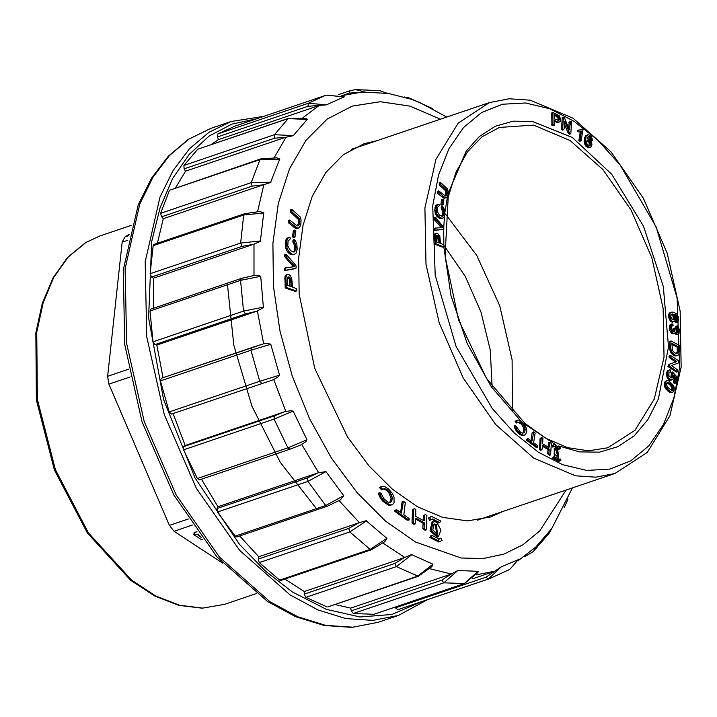 <?xml version="1.0" encoding="UTF-8"?>
<svg xmlns="http://www.w3.org/2000/svg" width="717" height="717" viewBox="0 0 717 717"><rect width="100%" height="100%" fill="white"/><g stroke="black" fill="none" stroke-linecap="round" stroke-linejoin="round"><path stroke-width="1.08" d="M291.864 209.409L291.909 211.936L298.953 218.138L299.751 220.011L299.697 222.799L298.765 225.398L297.949 225.927L296.076 225.147L289.641 220.029L289.354 221.383L289.802 222.467L297.689 228.311L299.455 227.603L300.844 224.179L301.041 219.823L300.02 216.803L291.864 209.409L290.654 209.812L290.708 212.34L298.245 219.42L298.496 223.211L297.492 225.846M289.641 220.029L288.431 220.433L288.592 222.879L295.727 228.472L298.622 228.221M292.455 236.87L293.674 237.739L294.974 237.13L295.852 231.062L294.642 230.193L293.334 230.802L292.455 236.87L293.665 236.458L294.875 237.327M294.364 239.532L294.158 241.97L295.628 244.569L296.076 247.625L295.521 250.511L294.042 251.999L290.484 250.717L287.768 245.913L288.037 241.136L290.188 238.994L290.098 237.345L289.085 237.282L287.436 238.644L286.433 242.884L287.087 248.154L288.548 251.21L291.882 254.078L294.23 254.41L296.013 253.209L297.197 249.265L296.802 243.968L295.404 240.849L294.364 239.532L293.163 239.944L292.841 241.181L294.768 246.478L294.714 249.606L293.54 251.999M289.085 237.282L286.961 238.178L285.733 240.177L285.249 245.053L285.886 248.566L287.338 251.613L289.435 253.782L291.873 254.831L294.23 254.41M285.778 254.463L286.379 256.937L294.777 266.518L284.506 268.113L284.371 270.703L294.167 268.839L296.139 268.086L296.157 266.715L295.852 265.478L286.235 254.329L284.568 254.876L285.169 257.349L293.378 266.634M285.214 287.938L295.243 291.389L296.829 290.591L296.524 288.592L292.67 287.266L291.658 278.321L290.179 275.471L288.79 274.459L286.208 274.844L284.954 276.762L285.214 287.938L286.415 287.526L296.453 290.977M439.682 522.576L440.65 520.963L431.562 516.41L428.372 518.068L429.626 520.336L432.414 518.929L439.682 522.576L438.481 522.98L431.831 519.189M384.715 488.519L388.883 491.1L391.339 494.452L392.289 498.1L391.607 501.407L390.613 502.474L387.736 502.115L383.685 498.53L381.193 493.583L379.858 492.678L379.983 494.228L381.668 497.921L385.414 502.151L389.752 504.795L392.307 504.831L394.063 502.814L393.992 496.998L392.262 493.26L388.605 489.057L384.276 486.269L381.686 486.341L379.49 487.569L381.569 489.792L384.715 488.519L383.505 488.931L386.185 490.186L389.017 493.081L391.088 498.503L389.707 502.554M379.858 492.678L378.648 493.081L378.782 494.631L380.458 498.333L382.761 501.21L388.551 505.207L392.307 504.831M433.274 521.456L432.064 521.859L430.066 530.974L437.191 536.997L438.401 536.585L440.982 529.997L436.59 522.084L433.274 521.456L431.267 530.571L438.401 536.585M415.591 519.126L423.075 523.15L422.887 528.528L425.082 530.284L426.292 529.872L426.893 515.46L425.584 514.752L423.487 515.317L423.254 520.443M424.688 514.914L424.446 520.336L423.639 520.65L415.761 516.419L415.743 509.464L414.435 508.756L412.553 509.76L411.979 522.406L412.669 523.607L413.978 524.315L415.188 523.903L415.6 518.83L416.416 518.508L424.285 522.747L423.075 523.15M403.375 501.255L401.421 513.067L396.752 509.742L394.915 510.253L394.852 511.427L407.005 520.067L409.057 520.103L409.228 518.866L408.502 518.095L403.823 514.779L405.239 502.59L403.375 501.255L402.165 501.667L400.597 512.485M503.271 511.311L490.634 516.993L467.448 520.856L442.73 517.387L417.419 506.731L392.486 489.299L368.897 465.754L347.557 437.003L314.79 368.475L299.15 294.131L298.63 258.335L303.049 225.299L312.245 196.306L325.868 172.465L343.389 154.684L364.146 143.651L377.635 140.487M440.838 538.108L442.093 540.385L438.903 542.043L429.815 537.49L430.774 535.877L431.984 535.465L439.252 539.112L440.838 538.108L438.634 539.265M411.827 554.653L396.393 566.645L305.863 597.315L304.232 594.133L394.762 563.463L404.28 557.611L411.558 554.635L432.951 564.216L431.777 566.735M457.912 570.472L443.832 582.813L353.311 613.483L351.249 610.857L441.78 580.178L450.778 574.2L457.912 570.472L478.302 571.368L477.827 572.596L464.41 583.584L373.889 614.254L464.15 583.638L478.185 571.297M501.138 566.968L488.313 579.076L397.792 609.755L395.47 607.882L486.001 577.212L501.04 567.013L518.875 559.475M518.355 560.47L535.913 546.847L551.821 528.393M446.763 117.068L419.597 102.468L411.603 99.34L387.072 93.085M379.669 90.602L387.485 93.38L362.184 92.072M344.187 96.885L326.369 95.155L344.259 96.795L326.405 104.87L307.934 106.322L217.403 136.992L218.416 139.654L318.465 105.757M307.315 119.434L288.279 118.547L305.8 118.422L307.342 119.273L293.244 135.719L285.563 137.314L274.638 138.175L184.108 168.845L185.524 171.202L285.563 137.314M279.791 159.192L260.002 159.586L260.692 158.914L276.941 157.83L279.764 158.986L270.443 182.575L263.3 184.789L252.079 186.151L161.558 216.821L163.252 218.685L263.3 184.789M263.838 212.958L243.663 215.019L244.515 213.765L259.446 211.551L263.766 212.707L260.352 241.45L253.468 244.345L242.104 246.361L151.574 277.031L153.429 278.241L253.468 244.345M253.988 275.462L257.045 275.211L260.719 276.215L263.381 307.665L256.865 311.169L245.501 313.929L154.971 344.599L156.826 345.065L256.865 311.169M270.793 344.25L250.977 350.263L251.757 347.602L263.408 343.927L266.814 343.488L270.73 344.115L279.531 375.188L278.178 376.9L273.222 379.822L171.471 414.041L273.222 379.822M293.128 411.146L274.055 419.122L183.525 449.792L183.776 446.574L274.306 415.905L285.232 411.594L290.968 410.751L293.128 411.146L306.93 439.817L305.854 441.645L301.203 444.764M325.957 471.634L307.916 481.349L217.385 512.019L216.964 508.523L307.485 477.854L318.016 472.879L325.957 471.634L343.766 495.814L340.297 499.892L327.409 506.238L236.879 536.908L235.176 536.146L325.697 505.467L343.703 495.707M366.629 520.793L349.824 531.889L259.303 562.558L258.228 559.072L348.758 528.402L358.805 522.899L366.118 520.703L386.947 538.404L384.635 541.855M397.792 609.755L489.128 578.807L488.313 579.076L486.001 577.212M395.157 607.048L395.47 607.882M353.311 613.483L373.629 614.308M450.778 574.2L350.73 608.097L351.249 610.857M350.73 608.097L334.821 604.539M394.762 563.463L396.393 566.645L418.307 576.253L327.777 606.923L417.554 576.226L432.951 564.216M305.863 597.315L327.033 606.896M404.28 557.611L304.241 591.507L304.232 594.133M304.241 591.507L284.873 579.058M348.758 528.402L349.824 531.889L370.124 549.446L371.37 549.751L280.84 580.429L279.594 580.116L370.124 549.446L386.875 538.324M259.303 562.558L279.594 580.116M358.805 522.899L258.756 556.795L258.228 559.072M258.756 556.795L239.63 535.975M217.385 512.019L235.176 536.146M318.016 472.879L217.977 506.767L216.964 508.523M217.977 506.767L201.459 479.216M199.747 479.745L197.354 478.526L287.884 447.856L306.93 439.817M183.525 449.792L197.354 478.526M285.232 411.594L185.192 445.49L183.776 446.574M185.192 445.49L173.173 413.718M171.471 414.041L169.212 411.943L259.742 381.274L279.531 375.188M262.001 383.371L259.742 381.274L250.977 350.263L160.456 380.933L169.212 411.943M160.456 380.933L161.226 378.271L251.631 347.655M163.01 377.671L156.826 345.065M154.971 344.599L153.017 341.785L243.547 311.115L263.731 307.064M260.755 276.35L240.571 280.338L150.041 311.008L153.017 341.785M150.041 311.008L150.929 309.081L241.45 278.411L240.571 280.338L243.547 311.115L245.501 313.929M153.33 308.265L153.429 278.241M151.574 277.031L150.086 273.742L240.616 243.063L260.8 240.948M242.104 246.361L240.616 243.063L243.663 215.019L153.133 245.689L150.086 273.742M153.133 245.689L153.985 244.443L244.515 213.765M157.399 243.287L163.252 218.685M161.558 216.821L160.653 213.308L251.183 182.638L270.99 182.199M252.079 186.151L251.183 182.638L260.002 159.586L169.481 190.256L160.653 213.308M169.481 190.256L260.692 158.914M175.584 187.746L185.524 171.202M184.108 168.845L183.866 165.403L274.396 134.724L293.459 135.585M274.638 138.175L274.396 134.724L288.279 118.547L197.758 149.217L183.866 165.403M197.758 149.217L288.664 118.305M211.022 144.61L218.416 139.654M217.403 136.992L217.843 133.891L308.373 103.212L326.405 104.87M307.934 106.322L308.373 103.212L325.384 95.478L234.853 126.147L217.843 133.891M354.297 148.392L352.818 148.607M478.624 519.942L479.933 519.216M494.515 571.324L472.575 578.753M316.358 508.64L280.23 462.313L251.9 406.145L233.85 345.253L227.504 284.766M404.227 96.929L408.986 97.915L412.383 99.636M367.14 92.556L355.524 89.643L350.102 90.709L355.48 89.643M387.413 93.371L379.598 90.602M358.133 92.448L349.278 93.156L342.278 95.531M326.369 95.155L325.384 95.478L326.378 95.146M509.778 569.415L518.929 558.982M549.518 532.722L551.866 528.268M538.01 544.418L533.493 551.364L549.545 532.695M565.48 504.822L564.073 507.744M440.104 541.631L431.025 537.078L429.815 537.49M431.025 537.078L431.984 535.465M403.16 502.402L401.959 502.805M401.78 512.279L400.785 512.619M396.116 509.841L396.053 511.015L394.852 511.427M396.053 511.015L408.206 519.655L407.005 520.067M408.206 519.655L409.057 520.103M424.446 520.336L423.586 520.623M414.435 508.756L412.553 509.76M413.754 509.348L413.189 522.003L411.979 522.406M413.189 522.003L413.879 523.195L412.669 523.607M413.879 523.195L415.188 523.903M424.285 522.747L424.258 524.503L423.048 524.916M424.258 524.503L424.097 528.124L422.887 528.528M424.097 528.124L424.975 529.164L423.774 529.576M424.975 529.164L426.292 529.872M436.339 524.396L434.126 523.975L432.79 530.051L437.54 534.066L436.339 524.396M436.904 534.174L435.129 524.799L433.552 524.279M381.686 486.341L380.7 487.166L381.749 488.376L380.548 488.779M380.7 487.166L379.49 487.569M381.749 488.376L382.779 489.388M385.988 488.904L384.778 489.317M387.395 489.774L386.185 490.186M388.883 491.1L387.682 491.512M390.227 492.678L389.017 493.081M391.339 494.452L390.138 494.864M392.038 496.281L390.828 496.693M392.289 498.1L391.088 498.503M392.154 499.848L390.944 500.26M391.607 501.407L390.398 501.819M379.983 494.228L378.782 494.631M380.691 496.155L379.49 496.558M381.668 497.921L380.458 498.333M382.726 499.391L381.516 499.803M383.971 500.807L382.761 501.21M385.414 502.151L384.204 502.563M386.884 503.298L385.674 503.71M388.309 504.176L387.108 504.589M389.752 504.795L388.551 505.207M391.132 505.037L389.923 505.449M431.562 516.41L429.582 517.656L430.827 519.933M429.582 517.656L428.372 518.068M291.003 281.996L291.236 286.522L287.517 285.474L287.311 278.106L287.884 277.076L288.906 276.977L290.564 279.074L291.003 281.996L289.793 282.408L290 286.352M288.53 276.896L287.84 277.129M287.616 277.371L289.211 279.074L289.793 282.408M288.906 276.977L287.696 277.389M289.283 277.165L288.082 277.578M289.632 277.443L288.422 277.846M289.946 277.793L288.736 278.205M290.215 278.241L289.014 278.644M290.421 278.662L289.211 279.074M290.564 279.074L289.354 279.487M290.69 279.549L289.48 279.962M290.797 280.078L289.587 280.49M290.887 280.661L289.677 281.073M290.95 281.297L289.749 281.709M287.409 274.441L285.644 275.256M286.854 274.844L285.232 275.893M286.433 275.48L286.164 276.35L284.954 276.762M286.164 276.35L286.011 277.479L284.81 277.891M286.011 277.479L285.984 278.384L284.774 278.788M285.984 278.384L286.002 279.406L284.792 279.809M286.002 279.406L286.056 280.679L284.846 281.082M286.056 280.679L286.415 287.526M285.707 267.701L285.581 270.3L295.377 268.427M285.581 270.3L284.371 270.703M285.76 255.835L284.55 256.247M286.379 256.937L285.169 257.349M293.441 264.887L292.231 265.29M294.337 265.846L293.128 266.258M285.599 268.929L284.389 269.341M294.042 240.769L292.841 241.181M294.158 241.97L292.948 242.382M295.019 243.188L293.809 243.592M295.628 244.569L294.418 244.972M295.978 246.065L294.768 246.478M296.076 247.625L294.866 248.037M295.924 249.193L294.714 249.606M295.521 250.511L294.311 250.923M294.893 251.506L293.683 251.918M288.162 237.766L286.961 238.178M287.436 238.644L286.235 239.048M286.934 239.765L285.733 240.177M286.603 241.19L285.393 241.593M286.433 242.884L285.232 243.296M286.459 244.64L285.249 245.053M286.666 246.397L285.465 246.809M287.087 248.154L285.886 248.566M287.723 249.767L286.513 250.179M288.548 251.21L287.338 251.613M289.525 252.402L288.315 252.814M290.645 253.37L289.435 253.782M291.882 254.078L290.672 254.481M293.083 254.418L291.873 254.831M294.642 230.193L293.334 230.802M294.544 230.39L293.665 236.458M291.577 210.78L290.367 211.192M291.909 211.936L290.708 212.34M297.277 216.373L296.067 216.785M298.227 217.26L297.026 217.663M298.953 218.138L297.743 218.542M299.446 219.008L298.245 219.42M299.751 220.011L298.541 220.415M299.84 221.302L298.639 221.714M299.697 222.799L298.496 223.211M299.33 224.34L298.12 224.753M298.765 225.398L297.555 225.81M289.354 221.383L288.153 221.786M289.802 222.467L288.592 222.879M295.063 226.823L293.853 227.235M296.058 227.567L294.848 227.979M296.937 228.06L295.727 228.472M297.689 228.311L296.48 228.714M582.096 129.365L577.687 130.377L577.579 131.023L577.543 131.614L580.187 132.08L578.879 140.559L579.865 141.285L581.075 140.882L582.975 129.714L580.645 129.929M570.517 121.298L569.415 129.885L564.485 117.875L563.41 117.265L562.2 117.678L561.483 129.463L562.478 130.135L563.687 129.723L564.055 128.836L564.781 121.128L568.966 131.874L567.765 132.286L569.576 134.16L570.786 133.756L571.512 121.98L570.517 121.298L569.307 121.711L568.617 127.841M564.369 123.584L567.765 132.286M590.476 140.407L591.489 140.899L592.69 140.487L591.31 136.544L588.872 134.769L585.807 135.638L584.651 137.888L584.122 141.276L585.834 146.071L588.137 147.792L591.256 146.815L591.955 144.216L591.005 141.15L588.881 139.017L587.026 138.578L588.173 136.445L589.526 136.311L588.316 136.714L589.724 138.085L590.225 140.111M552.924 112.47L551.723 112.883L551.893 125.215L553.139 125.744L554.349 125.332L554.591 120.483L557.109 121.594L555.908 122.007L557.934 122.499L560.129 121.666L560.819 119.748L559.323 115.751L552.924 112.47L552.977 124.032L551.767 124.444M554.331 121.307L555.908 122.007M675.038 315.65L676.633 319.101L676.167 320.759L675.477 321.028L675.898 322.874L677.735 322.292L678.73 320.105L678.228 316.475L676.642 313.858L673.433 312.137L671.175 312.2L669.069 313.553L668.629 316.439L669.526 319.818L672.268 322.211L674.724 321.485L675.638 318.07L674.464 314.207L675.289 314.548L674.607 314.781M674.849 328.036L674.688 331.12L673.729 331.693L672.528 330.94L671.506 327.185L672.205 325.841L673.075 325.652L672.896 324.156L671.345 324.317L670.637 328.135L672.143 332.428L674.061 333.665L675.71 332.061L677.314 334.212L678.99 333.584L679.375 329.578L677.726 326.056L677.027 325.832L676.938 327.185L678.443 329.336L678.39 331.935L677.018 332.231L675.773 328.664L674.849 328.036L673.639 328.449L673.433 331.586M677.027 325.832L675.826 326.244L675.737 327.597L677.233 329.748L677.198 332.276M674.912 333.288L676.104 334.624L678.291 334.256M672.125 323.797L670.135 324.729L669.633 325.697L669.687 330.089L671.856 333.728L674.061 333.665M440.516 182.503L440.596 184.565L446.395 189.709L447.05 193.509L445.562 195.974L438.696 190.937L438.454 192.039L445.329 197.856L446.799 197.417L447.991 194.665L448.134 191.072L447.256 188.634L440.516 182.503L439.306 182.916L439.387 184.977L445.607 190.83L445.84 193.922L445.123 195.866M438.696 190.937L437.487 191.34L437.63 193.348L443.5 198.035L446.091 197.856M675.629 355.973L677.798 355.336L678.882 354.18L679.725 345.549L671.004 340.942L669.803 341.346L669.606 348.426L670.341 351.653L671.65 353.759L673.908 355.524L675.629 355.973L677.341 355.507M440.838 204.47L441.815 205.196L443.124 204.695L443.886 199.828L442.909 199.111L441.6 199.613L440.838 204.47L442.048 204.067L443.025 204.784M667.877 366.477L676.418 372.159L677.628 371.747L677.861 370.474L677.144 369.56L671.479 365.455L678.058 363.134L678.927 361.045L670.368 355.372L669.167 355.784L668.943 357.066L675.324 362.085L668.746 364.397L667.877 366.477L669.078 366.073L677.628 371.747M442.649 206.362L442.479 208.333L443.68 210.466L444.011 212.913L443.518 215.172L442.281 216.283L439.342 215.127L437.092 211.219L437.343 207.374L439.154 205.761L439.1 204.426L436.868 205.349L435.99 208.737L436.519 213.003L437.728 215.467L440.444 217.834L442.38 218.21L443.886 217.368L444.934 214.266L444.648 209.964L443.5 207.446L442.649 206.362L441.448 206.774L441.161 207.769L442.748 212.08L441.833 216.265M438.257 204.336L436.277 205.089L435.228 206.639L434.789 210.565L435.318 213.406L436.519 215.88L439.234 218.246L441.17 218.622L443.205 217.95M669.024 372.275L670.709 371.98L670.467 369.99L668.414 370.295L667.052 371.451L666.452 374.157L666.944 377.088L668.414 379.463L670.296 380.386L672.967 378.988L673.586 376.595L674.294 377.823L673.478 382.761L674.41 383.443L675.62 383.039L676.749 376.828L672.618 372.06L671.408 372.473L670.906 377.958M435.353 217.574L435.837 219.599L442.73 227.594L435.138 228.069L433.928 228.481L433.74 230.533L441.968 229.557L443.841 228.947L443.886 227.827L435.757 217.52L434.143 217.986L434.627 220.002L441.278 227.63M671.318 392.647L673.29 391.849L674.079 390.433L674.258 387.727L673.55 385.603L669.051 380.978L667.688 380.521L665.69 381.068L664.256 384.231L665.51 388.444L669.839 392.396L672.931 392.109M434.081 243.905L442.29 247.132L444.002 246.756L443.931 244.972L440.39 243.215L439.924 236.628L437.666 233.357L435.291 233.599L434.143 234.934L434.081 243.905L435.282 243.493L443.491 246.72L442.29 247.132M559.807 448.941L560.488 447.973L554.295 444.603L553.085 445.006L552.054 445.589L552.816 447.112L554.85 446.243L559.807 448.941L558.686 449.317M554.277 446.521L558.211 448.806M519.44 421.919L522.639 423.89L524.486 426.525L525.158 429.429L524.611 432.145L522.693 433.319L520.551 432.315L515.505 425.504L516.115 428.309L517.665 430.917L520.927 434.009L523.195 435.094L525.158 434.941L526.789 431.849L526.547 428.641L525.292 425.611L520.112 420.503L517.979 419.965L515.066 421.363L516.697 423.057L518.301 422.304M515.505 425.504L514.304 425.916L514.394 427.189L517.432 432.459L521.985 435.506L525.158 434.941M518.266 422.34L521.429 424.303L523.276 426.938L523.957 429.833L522.792 433.301M555.406 447.883L554.107 453.807L558.74 457.715L557.566 448.286L554.196 448.286L554.25 456.684M554.734 457.204L557.53 458.127L558.74 457.715M542.446 446.261L547.976 449.505L547.68 453.807L549.347 455.367L550.548 454.963L551.373 443.456L549.679 442.389L548.469 442.792L548.164 447.05M549.679 442.389L548.98 447.525L542.635 443.805L542.903 438.15L541.846 437.531L540.062 438.356L539.56 449.631L540.618 450.249L541.828 449.837L542.841 445.374L549.177 449.102L547.976 449.505M533.807 431.813L532.032 440.937L531.62 441.233L527.909 438.481L526.439 439.584L526.69 440.363L536.343 447.516L537.553 447.103L537.329 445.472L533.618 442.721L535.151 432.978L534.55 432.36L533.807 431.813L532.211 432.584L530.93 440.722M560.12 458.889L560.882 460.413L558.642 461.407L552.448 458.029L553.13 457.07L554.34 456.657L559.296 459.355L560.12 458.889L558.668 459.489M444.45 246.101L465.342 276.511L481.044 312.146L490.231 349.986L492.131 386.83M512.413 411.639L512.135 359.934L499.758 305.8L476.68 255.306L445.481 214.069M559.852 460.995L553.658 457.625L552.448 458.029M553.658 457.625L554.34 456.657M533.412 432.172L532.211 432.584M532.032 440.937L531.476 441.125M527.909 438.481L526.439 439.584M527.64 439.18L527.9 439.96L526.69 440.363M527.9 439.96L537.553 447.103M549.365 446.7L548.236 447.085M541.846 437.531L540.062 438.356M541.263 437.944L540.546 448.017L539.336 448.421M540.546 448.017L540.77 449.218L539.56 449.631M540.77 449.218L541.828 449.837M549.177 449.102L549.097 450.527L547.887 450.93M549.097 450.527L548.89 453.404L547.68 453.807M548.89 453.404L549.491 454.336L548.29 454.748M549.491 454.336L550.548 454.963M557.396 449.792L555.962 449.523L558.184 456.075L557.396 449.792M557.53 456.129L556.195 450.204L555.406 449.882M517.047 420.252L516.267 420.96L517.109 421.946L515.899 422.358M516.267 420.96L515.066 421.363M517.109 421.946L517.907 422.645M520.425 422.196L519.216 422.609M521.501 422.869L520.3 423.281M522.639 423.89L521.429 424.303M523.652 425.127L522.442 425.531M524.486 426.525L523.276 426.938M524.987 427.968L523.777 428.381M525.158 429.429L523.957 429.833M525.041 430.845L523.831 431.258M524.611 432.145L523.401 432.548M515.595 426.776L514.394 427.189M516.115 428.309L514.905 428.721M516.84 429.734L515.64 430.137M517.665 430.917L516.455 431.329M518.642 432.046L517.432 432.459M519.771 433.122L518.561 433.525M520.927 434.009L519.717 434.412M522.057 434.663L520.847 435.076M523.195 435.094L521.985 435.506M524.244 435.201L523.043 435.604M554.295 444.603L553.255 445.185L554.017 446.709M553.255 445.185L552.054 445.589M439.27 239.388L439.369 243.027L436.286 241.961L436.25 236.081L437.612 235.31L438.956 237.031L439.27 239.388L438.06 239.792L438.141 242.696M437.298 235.212L436.599 235.454M436.402 235.714L437.63 237.103L438.06 239.792M437.612 235.31L436.411 235.714M437.926 235.472L436.716 235.884M438.204 235.705L436.994 236.108M438.454 235.992L437.245 236.404M438.679 236.35L437.469 236.753M438.84 236.7L437.63 237.103M438.956 237.031L437.746 237.444M439.055 237.417L437.845 237.829M439.136 237.847L437.926 238.25M439.198 238.313L437.988 238.725M439.243 238.824L438.033 239.236M443.491 246.72L444.002 246.756M436.501 233.186L434.798 233.85M435.999 233.437L434.412 234.298M435.613 233.885L434.143 234.934M435.344 234.522L435.183 235.373L433.973 235.785M435.183 235.373L435.12 236.144L433.919 236.547M435.12 236.144L435.111 236.942L433.902 237.345M435.111 236.942L435.129 237.945L433.919 238.349M435.129 237.945L435.282 243.493M667.832 382.197L666.882 382.663L669.696 384.679L671.865 387.476L671.757 390.55M668.092 382.26L667.177 382.779M668.387 382.376L667.518 382.959M668.719 382.546L667.885 383.192M669.095 382.779L669.499 383.075L668.289 383.478M669.499 383.075L669.938 383.416L668.728 383.828M669.938 383.416L670.413 383.828L669.203 384.231M670.413 383.828L670.897 384.267L669.696 384.679M670.897 384.267L671.345 384.697L670.135 385.11M671.345 384.697L671.739 385.119L670.529 385.531M671.739 385.119L672.098 385.531L670.888 385.943M672.098 385.531L672.403 385.934L671.202 386.338M672.403 385.934L672.671 386.32L671.462 386.732M672.671 386.32L671.686 387.108M672.896 386.705L671.865 387.476M673.075 387.072L673.236 387.538L672.035 387.951M673.236 387.538L673.362 388.067L672.152 388.48M673.362 388.067L672.196 388.99M673.397 388.587L672.161 389.501M673.371 389.089L672.053 389.985M673.263 389.582L671.883 390.389M673.084 389.985L671.381 390.415L667.608 387.18L666.425 384.599L666.962 382.484M672.851 390.29L671.954 390.604M666.9 380.664L665.313 381.319M666.514 380.915L664.982 381.695M666.192 381.292L664.713 382.188M665.923 381.785L664.489 382.806M665.699 382.403L664.336 383.514M665.537 383.111L665.466 383.819L664.256 384.231M665.466 383.819L665.466 384.527L664.256 384.93M665.466 384.527L665.555 385.226L664.345 385.638M665.555 385.226L665.734 385.952L664.525 386.364M665.734 385.952L665.994 386.678L664.784 387.081M665.994 386.678L666.326 387.377L665.116 387.789M666.326 387.377L666.711 388.031L665.51 388.444M666.711 388.031L667.079 388.542L665.869 388.955M667.079 388.542L667.5 389.062L666.29 389.474M667.5 389.062L667.975 389.591L666.765 389.994M667.975 389.591L668.513 390.12L667.303 390.523M668.513 390.12L669.095 390.64L667.885 391.052M669.095 390.64L669.651 391.106L668.441 391.509M669.651 391.106L670.153 391.482L668.943 391.885M670.153 391.482L670.61 391.769L669.4 392.172M670.61 391.769L669.839 392.396M671.049 391.984L671.578 392.172L670.377 392.584M671.578 392.172L670.87 392.665M672.071 392.262L672.519 392.244M435.138 228.069L434.941 230.13L441.968 229.557M434.941 230.13L433.74 230.533M443.178 229.144L443.841 228.947M435.318 218.694L434.108 219.097M435.837 219.599L434.627 220.002M441.627 226.231L440.417 226.635M442.362 227.038L441.152 227.441M434.977 229.01L433.776 229.422M669.624 369.882L667.661 370.653M668.862 370.241L667.052 371.451M668.262 371.039L667.85 372.248L666.649 372.661M667.85 372.248L667.661 373.745L666.452 374.157M667.661 373.745L667.76 375.224L666.559 375.636M667.76 375.224L668.154 376.685L666.944 377.088M668.154 376.685L668.8 378.011L667.59 378.424M668.8 378.011L669.624 379.06L668.414 379.463M669.624 379.06L670.592 379.768L669.382 380.171M670.592 379.768L671.506 379.974M673.586 376.595L673.487 375.063L674.043 375.323L673.514 375.502M674.043 375.323L674.921 376.344L673.711 376.748M674.921 376.344L675.504 377.42L674.294 377.823M675.504 377.42L674.822 381.139L673.621 381.552M674.822 381.139L674.688 382.349L673.478 382.761M674.688 382.349L675.62 383.039M672.618 372.06L672.286 373.216L671.076 373.62M672.286 373.216L672.654 374.606L671.444 375.009M672.654 374.606L672.698 375.986L671.488 376.398M672.698 375.986L672.403 377.187L671.193 377.599M672.403 377.187L671.085 378.047L668.827 375.529L669.06 372.186L670.709 371.98M442.362 207.356L441.161 207.769M442.479 208.333L441.278 208.737M443.187 209.337L441.977 209.749M443.68 210.466L442.47 210.87M443.948 211.667L442.748 212.08M444.011 212.913L442.801 213.325M443.868 214.15L442.658 214.553M443.518 215.172L442.317 215.584M442.989 215.934L441.995 216.265M437.487 204.686L436.277 205.089M436.868 205.349L435.658 205.752M436.438 206.227L435.228 206.639M436.142 207.365L434.932 207.778M435.99 208.737L434.78 209.14M435.999 210.153L434.789 210.565M436.169 211.578L434.968 211.99M436.519 213.003L435.318 213.406M437.047 214.302L435.837 214.715M437.728 215.467L436.519 215.88M438.526 216.435L437.316 216.848M439.44 217.233L438.23 217.645M440.444 217.834L439.234 218.246M441.43 218.165L440.22 218.577M442.38 218.21L441.17 218.622M670.368 355.372L670.144 356.654L668.943 357.066M670.144 356.654L670.87 357.568L669.66 357.98M670.87 357.568L676.212 361.108L675.011 361.52M676.212 361.108L676.525 361.682L675.324 362.085M676.525 361.682L668.746 364.397M669.956 363.994L668.038 365.052M669.239 364.639L669.078 366.073M442.909 199.111L441.6 199.613M442.801 199.201L442.048 204.067M677.305 353.391L674.742 352.934L672.358 350.326L672.035 343.389L678.399 346.777L677.189 347.18L677.171 351.751L676.427 353.562L677.646 353.14L676.83 353.553M671.919 344.375L677.189 347.18M678.399 346.777L678.605 347.216L677.395 347.628M678.605 347.216L678.47 350.335L677.26 350.747M678.47 350.335L677.224 351.285M678.425 350.873L677.171 351.751M678.381 351.339L677.117 352.146M678.318 351.733L677.045 352.468M678.255 352.056L676.929 352.818M678.139 352.405L676.714 353.221M671.004 340.942L670.78 346.544L669.57 346.956M670.78 346.544L670.78 347.306L669.57 347.709M670.78 347.306L670.816 348.014L669.606 348.426M670.816 348.014L670.888 348.794L669.687 349.206M670.888 348.794L671.04 349.663L669.83 350.066M671.04 349.663L671.246 350.443L670.037 350.855M671.246 350.443L671.542 351.24L670.341 351.653M671.542 351.24L671.937 352.038L670.727 352.45M671.937 352.038L672.358 352.71L671.148 353.114M672.358 352.71L672.86 353.347L671.65 353.759M672.86 353.347L673.388 353.911L672.188 354.323M673.388 353.911L673.917 354.368L672.707 354.781M673.917 354.368L674.5 354.772L673.29 355.184M674.5 354.772L675.118 355.112L673.908 355.524M675.118 355.112L675.728 355.372L674.518 355.775M675.728 355.372L676.301 355.524L675.091 355.928M676.301 355.524L676.839 355.569M440.274 183.633L439.064 184.045M440.596 184.565L439.387 184.977M445.006 188.257L443.796 188.67M445.795 188.992L444.585 189.396M446.395 189.709L445.185 190.122M446.816 190.426L445.607 190.83M447.067 191.224L445.866 191.636M447.166 192.29L445.956 192.694M447.05 193.509L445.84 193.922M446.727 194.755L445.526 195.167M446.252 195.598L445.311 195.92M438.454 192.039L437.253 192.452M438.84 192.936L437.63 193.348M443.16 196.557L441.95 196.96M443.975 197.193L442.774 197.596M444.701 197.623L443.5 198.035M445.329 197.856L444.128 198.268M673.075 325.652L672.08 325.984M671.345 324.317L670.135 324.729M670.834 325.285L669.633 325.697M670.61 326.558L669.4 326.97M670.637 328.135L669.427 328.547M670.897 329.677L669.687 330.089M671.381 331.093L670.171 331.496M672.143 332.428L670.942 332.84M673.066 333.315L671.856 333.728M676.364 333.369L675.154 333.772M677.314 334.212L676.104 334.624M676.938 327.185L675.737 327.597M677.861 328.099L676.66 328.511M678.443 329.336L677.233 329.748M678.623 330.788L677.413 331.2M678.39 331.935L677.296 332.303M675.002 329.408L673.792 329.811M674.939 330.385L673.738 330.788M674.688 331.12L673.478 331.532M671.211 314.351L673.173 316.502L673.084 319.872M672.232 313.921L671.291 314.369M672.501 313.956L671.551 314.449M672.761 314.046L671.802 314.575M673.012 314.171L672.044 314.745M673.245 314.333L672.268 314.951M673.478 314.548L672.483 315.202M673.684 314.79L672.68 315.489M673.89 315.077L672.869 315.812M674.079 315.399L673.03 316.152M674.24 315.74L673.173 316.502M674.374 316.089L673.281 316.86M674.491 316.457L673.371 317.237M674.58 316.833L673.433 317.631M674.643 317.219L673.469 318.025M674.679 317.622L673.487 318.402M674.688 317.99L673.469 318.751M674.67 318.339L673.415 319.065M674.625 318.653L673.344 319.352M674.554 318.948L673.236 319.612M674.446 319.208L673.102 319.845M674.312 319.432L672.734 319.764L671.354 318.465L670.709 316.296L671.318 314.234M674.159 319.621L673.586 319.899M673.971 319.764L673.29 319.907M675.289 314.548L677.242 316.511L677.834 318.689L676.687 320.616L676.83 321.664L675.62 322.076M676.687 320.616L675.477 321.028M676.83 321.664L677.099 322.471L675.898 322.874M677.099 322.471L677.735 322.292M671.175 312.2L669.472 312.97M670.682 312.558L669.069 313.553M670.27 313.141L668.764 314.36M669.974 313.947L669.83 314.906L668.62 315.319M669.83 314.906L669.839 316.027L668.629 316.439M669.839 316.027L669.992 317.237L668.782 317.64M669.992 317.237L670.287 318.366L669.078 318.778M670.287 318.366L670.727 319.406L669.526 319.818M670.727 319.406L671.291 320.302L670.081 320.705M671.291 320.302L671.972 321.037L670.762 321.449M671.972 321.037L672.716 321.548L671.506 321.96M672.716 321.548L673.469 321.799L672.268 322.211M673.469 321.799L674.15 321.781M675.979 314.978L674.885 315.346M676.642 315.632L675.441 316.036M677.242 316.511L676.041 316.923M677.664 317.541L676.454 317.954M677.834 318.689L676.633 319.101M677.735 319.692L676.534 320.096M677.368 320.347L676.167 320.759M554.591 114.648L558.74 116.898L559.412 118.986L558.776 120.384L554.429 118.959L554.304 114.747M557.145 115.778L555.935 116.19L557.96 118.072L557.978 120.42M554.304 115.464L555.935 116.19M557.423 115.912L556.222 116.324M557.674 116.037L556.464 116.441M557.88 116.145L556.679 116.557M558.059 116.253L556.849 116.665M558.202 116.351L556.992 116.754M558.471 116.593L557.27 116.996M558.74 116.898L557.539 117.31M558.973 117.256L557.763 117.669M559.17 117.669L557.96 118.072M559.314 118.09L558.104 118.502M559.394 118.529L558.184 118.941M559.412 118.986L558.211 119.389M559.385 119.407L558.176 119.811M559.305 119.757L558.095 120.16M559.17 120.044L558.014 120.429M558.982 120.259L558.382 120.456M552.977 124.032L553.103 124.803L551.893 125.215M553.103 124.803L553.73 125.081L552.52 125.493M553.73 125.081L554.349 125.332M557.109 121.594L557.701 121.818L556.5 122.231M557.701 121.818L558.238 121.98L557.028 122.392M558.238 121.98L557.512 122.482M558.713 122.069L557.934 122.499M587.77 139.949L589.284 140.613L590.432 142.378L590.584 144.52L589.741 145.865L588.281 145.569L586.981 143.812L586.623 141.554L587.295 140.111M588.012 139.949L587.124 140.245M586.999 140.389L589.231 142.791L588.971 145.91M588.254 139.994L587.044 140.398M588.505 140.075L587.295 140.487M588.756 140.209L587.546 140.622M589.016 140.389L587.815 140.801M589.284 140.613L588.074 141.016M589.526 140.855L588.325 141.258M589.75 141.115L588.549 141.527M589.957 141.401L588.747 141.814M590.136 141.706L588.935 142.118M590.297 142.038L589.087 142.441M590.432 142.378L589.231 142.791M590.548 142.737L589.338 143.14M590.62 143.086L589.41 143.499M590.665 143.445L589.455 143.857M590.674 143.803L589.464 144.216M590.647 144.162L589.437 144.565M590.584 144.52L589.374 144.924M590.494 144.852L589.293 145.264M590.387 145.148L589.177 145.56M590.261 145.39L589.051 145.802M590.109 145.596L589.105 145.936M589.93 145.748L589.365 145.945M589.526 136.311L592.143 140.326L590.933 140.738M591.444 139.815L590.306 140.191M592.143 140.326L592.69 140.487M587.501 134.877L585.807 135.638M587.008 135.235L585.368 136.194M586.578 135.791L584.982 136.947M586.192 136.535L585.852 137.485L584.651 137.888M585.852 137.485L585.574 138.614L584.364 139.026M585.574 138.614L585.395 139.779L584.185 140.191M585.395 139.779L585.332 140.873L584.122 141.276M585.332 140.873L585.395 141.894L584.185 142.298M585.395 141.894L585.583 142.835L584.373 143.248M585.583 142.835L585.923 143.821L584.713 144.225M585.923 143.821L586.425 144.789L585.215 145.201M586.425 144.789L587.035 145.659L585.834 146.071M587.035 145.659L587.77 146.42L586.569 146.833M587.77 146.42L588.576 147.03L587.366 147.442M588.576 147.03L589.347 147.379L588.137 147.792M589.347 147.379L590.073 147.469L588.863 147.881M590.073 147.469L590.709 147.281M590.288 136.848L589.087 137.252M590.933 137.673L589.724 138.085M591.328 138.65L590.127 139.062M563.41 117.265L562.693 129.06L561.483 129.463M562.693 129.06L563.687 129.723M568.966 131.874L569.71 133.147L568.5 133.55M569.71 133.147L570.786 133.756M570.149 122.177L568.939 122.589M578.888 129.965L578.753 131.211L581.397 131.668L580.08 140.147L581.075 140.882M580.08 140.147L578.879 140.559M581.729 129.607L580.904 129.885M578.789 130.619L577.579 131.023M578.753 131.211L577.543 131.614M579.211 131.319L578.001 131.731M579.712 131.399L578.511 131.811M580.268 131.453L579.058 131.865M580.788 131.453L579.578 131.865M581.236 131.408L580.026 131.82M581.397 131.668L580.187 132.08M197.094 531.79L194.128 532.346L193.868 534.658L201.701 539.784L202.741 539.426M192.38 525.068L174.016 531.288L222.664 563.141M129.078 234.45L124.91 236.942L128.809 235.624M127.787 240.258L122.177 242.158L124.91 236.942M130.118 376.981L108.912 384.169L107.604 376.3L128.576 369.192M174.016 531.288L169.427 525.382L188.311 518.983M108.912 384.169L169.427 525.382M122.177 242.158L107.604 376.3M198.806 534.147L193.868 534.658M194.594 532.184L194.343 534.497M201.145 537.32L198.242 535.411L199.756 535.447M440.399 119.228L409.945 106.125L380.162 101.689L352.208 106.08L327.158 119.13L305.98 140.335L289.489 168.88L278.321 203.655L272.908 243.332L273.464 286.361L279.962 331.084L292.16 375.78L309.574 418.728L331.541 458.253L357.2 492.839L385.585 521.151L415.573 542.097L461.156 558.023L483.088 558.579L503.8 554.151L522.845 544.83L539.802 530.813L566.027 490.043M451.343 574.012L429.931 568.715M495.08 571.135L476.24 574.837M302.941 117.696L319.02 105.569M274.27 157.516L286.128 137.108M257.573 211.578L263.856 184.583M253.988 275.427L254.024 244.147M263.668 343.855L257.421 310.963M285.796 411.424L273.769 379.616M318.581 472.7L301.749 444.567M359.369 522.72L339.15 500.6M404.845 557.432L383.03 543.172M257.009 118.646L231.869 124.095L209.023 136.149L189.1 154.478L172.627 178.578L160.061 207.813L151.744 241.378L148.607 317.774L163.566 399.557L194.997 477.925L239.532 544.445L265.263 570.956L292.375 591.964L326.414 609.369L360.051 616.978L391.93 614.478L420.762 601.975M378.271 622.275L351.993 627.375L324.245 625.502L295.861 616.808L267.584 601.599L217.018 556.894L173.864 495.026L142.091 421.838L124.686 344.268L123.333 269.646L138.247 204.945L151.493 178.255L168.28 156.216L188.257 139.421L210.923 128.352L188.885 139.134L169.391 155.607L152.918 177.359L139.842 203.888L125.116 268.588L126.613 343.506L144.189 421.471L176.167 495.008L219.492 557.091L269.995 601.769L297.94 616.808L325.796 625.367L352.818 627.205L378.271 622.275L398.392 615.455L372.93 620.384L345.917 618.547L318.061 609.997L290.116 594.958L239.603 550.28L196.288 488.196L164.31 414.65L146.734 336.685L145.237 261.768L159.963 197.076L173.03 170.547L189.512 148.786L209.005 132.313L231.044 121.531L263.802 116.342M338.451 94.653L350.102 90.709L349.278 93.156M301.902 444.495L289.982 449.227L287.884 447.856L274.055 419.122L274.306 415.905M327.391 506.247L325.697 505.467L307.916 481.349L307.485 477.854M464.41 583.584L443.832 582.813L441.78 580.178M525.05 555.944L525.848 555.989L524.252 556.526M574.12 121.307L549.688 108.715L525.498 102.961L502.492 104.261L481.546 112.587L463.46 127.59L448.95 148.715L438.544 175.136L432.674 205.851L435.192 275.301L456.137 346.481L492.301 408.565L514.439 433.14L538.189 452.086L562.621 464.688L586.811 470.442L609.817 469.133L630.763 460.816L648.849 445.804L663.359 424.679L673.756 398.258L679.635 367.543L677.117 298.093L656.172 226.913L620.008 164.829L597.87 140.254L574.12 121.307M448.197 193.348L466.14 151.233L479.574 136.329L495.438 126.21L513.238 121.191L532.399 121.442L572.363 137.521L611.709 174.195L643.472 226.24L663.306 286.54L668.504 346.867L658.349 398.975L647.872 419.651L634.24 435.739L617.911 446.7L599.466 452.149L579.515 451.898L558.767 445.956M555.29 444.432L523.688 423.487M520.918 421.013L491.253 386.66L467.233 343.604L450.966 295.592L443.859 246.8M443.778 244.909L443.715 228.992M443.769 227.379L444.54 216.041M444.979 211.981L447.614 195.992M477.137 520.166L614.944 473.471L595.836 477.172L575.554 475.792L533.663 458.082L495.743 424.536L463.218 377.922L439.207 322.713L426.015 264.179L424.885 207.939L435.945 159.362L458.127 123.109L489.317 102.648L351.5 149.342M607.837 447.731L634.957 430.281L654.307 399.091L664.023 357.147L663.162 308.489L651.825 257.806L631.085 209.964L602.943 169.57L570.114 140.505L533.6 125.143L499.319 127.411L482.066 136.795L467.43 151.887L455.994 172.205L448.25 196.996L445.069 255.987L458.53 319.773L486.61 378.603L524.996 423.514L546.211 438.49L567.64 447.677L588.442 450.769L607.837 447.731M670.807 345.755L669.597 346.159M86.031 242.4L68.267 256.964L53.82 277.3L43.199 302.682L36.791 332.222L37.338 399.459L55.388 469.608L88.397 532.821L131.758 580.25L155.455 595.854L179.384 605.256L202.705 608.106L224.6 604.314L202.293 608.195L178.641 605.336L154.505 595.917L130.718 580.304L87.349 532.982L54.393 469.967L36.406 400.023L35.895 332.894L42.339 303.336L53.031 277.855L67.649 257.331L85.708 242.543L99.815 236.018L86.031 242.4M551.911 528.268L572.399 487.892M362.184 92.063L341.875 95.648M210.923 128.352L231.044 121.531M427.547 599.672L398.392 615.455M408.923 97.888L432.261 108.437M355.533 89.625L379.714 90.602M241.45 278.411L254.795 275.301M263.408 343.927L161.226 378.271M289.982 449.227L199.46 479.897M384.769 541.738L371.37 549.751M431.903 566.582L418.307 576.253M489.128 578.807L509.859 569.379M525.848 555.989L533.52 551.346M568.052 499.068L564.942 506.157M614.944 473.471L647.236 452.4L669.911 415.717L681.15 367.149L680.173 311.205L667.16 253.056L643.355 198.188L610.992 151.789L573.017 118.215L530.248 100.192L509.249 98.785L489.317 102.648M131.426 225.308L99.815 236.018M256.211 593.604L224.6 604.314"/></g></svg>
